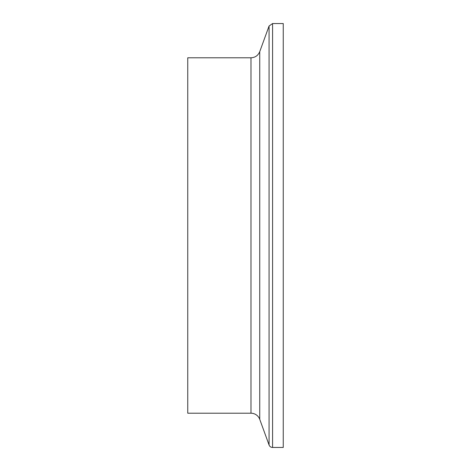 <?xml version="1.0" encoding="UTF-8"?>
<svg xmlns="http://www.w3.org/2000/svg" width="471" height="471" viewBox="0 0 471 471"><rect width="100%" height="100%" fill="white"/><g stroke="black" fill="none" stroke-linecap="round" stroke-linejoin="round"><path stroke-width="0.71" d="M272.579 447.45L272.579 23.55L283.248 23.55L283.248 447.45L272.579 447.45A3.727 3.727 0 0 1 269.076 445.001L269.076 25.999L259.739 51.657L259.739 419.343L269.076 445.001M259.739 51.657C258.108 55.531 255.188 57.574 250.984 57.786L187.752 57.786L187.752 413.214L250.984 413.214A9.314 9.314 0 0 1 259.739 419.343M250.984 57.786L250.984 413.214M272.579 23.55L269.076 25.999"/></g></svg>
